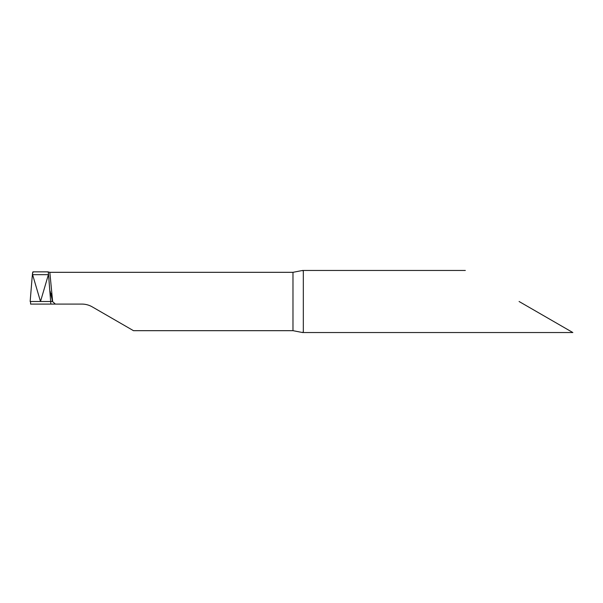 <?xml version="1.0" encoding="UTF-8"?>
<svg xmlns="http://www.w3.org/2000/svg" width="603" height="603" viewBox="0 0 603 603"><rect width="100%" height="100%" fill="white"/><g stroke="black" fill="none" stroke-linecap="round" stroke-linejoin="round"><path stroke-width="0.9" d="M92.236 306.859C89.048 305.035 85.603 304.108 81.887 304.085C85.603 304.108 89.048 305.035 92.236 306.859L133.482 330.678L292.975 330.678L302.6 332.539L303.324 331.725L303.324 271.275L302.6 270.461L292.975 272.322L49.838 272.322L47.976 271.9L48.421 272.971A53.908 1.877 86.2 0 1 48.474 273.543M81.887 304.085L55.363 304.085L52.649 301.643L49.838 272.322M519.085 301.5L572.85 332.539L519.085 301.5M33.135 272.322C33.014 271.531 32.826 271.742 32.577 272.971L32.592 274.659L48.398 274.659L48.421 272.971L50.848 304.085L55.363 304.085M32.517 273.543A53.908 1.877 93.8 0 1 32.577 272.971L32.042 278.435M50.848 304.085L30.61 304.085L30.527 301.5L50.848 301.5L30.527 301.5M50.034 290.91L52.649 301.643M32.102 277.734L30.15 301.5L40.499 301.5L48.398 274.659L48.949 278.435L48.406 274.659L32.592 274.659L40.499 301.5L50.848 301.5M50.562 301.5L52.242 301.5L52.009 297.709M51.828 296.503L50.848 293.262M40.499 301.5L52.107 301.5M292.975 272.322L292.975 330.678M465.32 270.461L302.6 270.461M48.052 271.855L32.916 271.855M572.85 332.539L302.6 332.539"/></g></svg>
